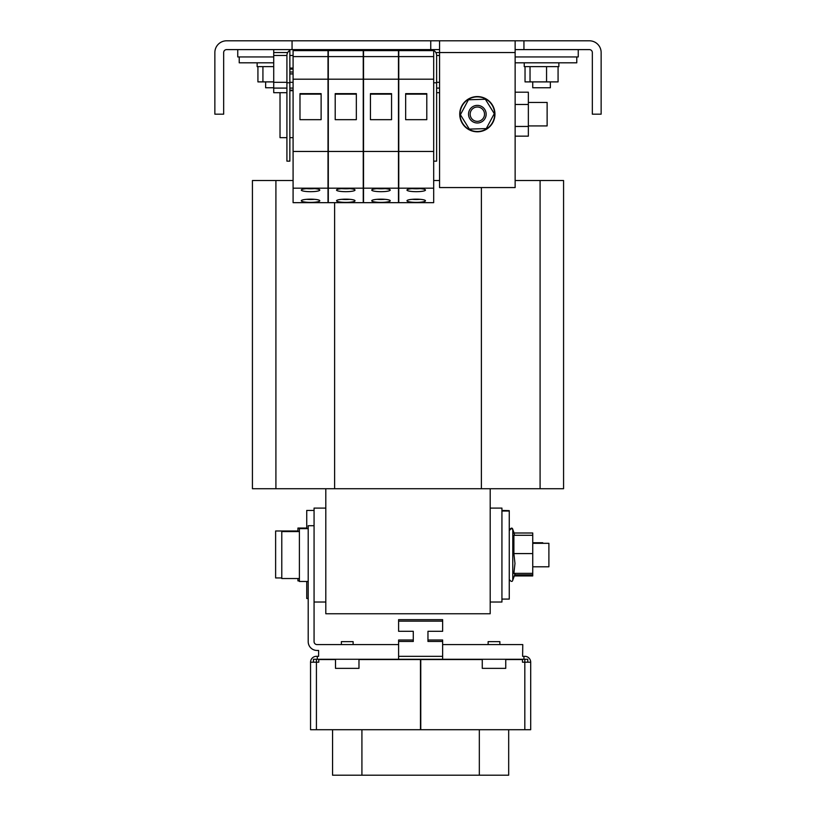 <?xml version="1.0" encoding="UTF-8"?>
<svg xmlns="http://www.w3.org/2000/svg" width="816" height="816" viewBox="0 0 816 816"><rect width="100%" height="100%" fill="white"/><g stroke="black" fill="none" stroke-linecap="round" stroke-linejoin="round"><path stroke-width="1.22" d="M325.808 508.093L314.068 508.093L314.068 602.024L325.808 602.024L325.808 488.723M314.068 510.439L306.734 510.439L306.734 528.635M306.734 581.471L306.734 598.495L308.203 598.495M297.932 580.89L299.401 580.89L297.932 580.89L297.932 578.534M297.932 531.573L297.932 528.054L306.734 528.054L297.932 528.054M297.932 530.992L275.624 530.992L275.624 577.952L281.785 577.952L275.624 577.952M398.606 644.579L317.006 644.579A2.938 2.938 0 0 1 314.068 641.641L314.068 602.024M413.284 639.999L398.606 639.999L398.606 641.468L413.284 641.468L413.284 631.298L398.606 631.298L398.606 621.129L442.639 621.129L442.639 631.298L427.961 631.298L427.961 641.468L442.639 641.468L442.639 659.257L317.302 659.257L317.302 656.319L318.617 656.319L318.617 650.454L317.006 650.454A8.803 8.803 0 0 1 308.203 641.641L308.203 525.708L314.068 525.708M442.639 644.579L522.77 644.579L522.617 656.319L524.821 656.319A5.875 5.875 0 0 1 530.696 662.194L524.821 662.194L524.821 729.708L316.424 729.708L316.424 662.194L318.77 662.194L318.77 659.552L335.498 659.552M353.114 644.579L353.114 641.641L341.374 641.641L341.374 644.579M499.871 644.579L499.871 641.641L488.131 641.641L488.131 644.579M308.203 581.471L299.401 581.471L299.401 528.635L308.203 528.635M299.401 531.573L281.785 531.573L281.785 578.534L299.401 578.534M490.192 488.723L490.192 613.765L325.808 613.765L325.808 602.024M515.141 180.52L563.57 180.52L563.57 488.723L252.43 488.723L252.43 180.52L293.087 180.52M439.559 180.52L433.684 180.52M540.09 180.52L540.09 488.723M275.91 488.723L275.91 180.52M490.192 602.024L501.932 602.024L501.932 508.093L490.192 508.093M509.266 511.03L501.932 511.03L509.266 511.03L509.266 599.087L501.932 599.087L509.266 599.087M514.1 533.001L512.785 529.39L512.785 580.135L514.957 574.178L513.896 573.352L514.967 563.468L513.896 553.585L532.746 553.585L532.746 575.933L514.315 575.933M513.896 533.001L532.746 533.001L532.746 535.286L513.896 535.286L513.896 553.585M514.723 574.831L532.746 574.831M513.896 573.352L532.746 573.352M532.746 535.286L532.746 553.585M532.746 543.313L548.893 543.313L548.893 566.794L532.746 566.794M509.266 510.643L501.932 510.439M532.746 542.732L542.732 542.732L542.732 543.313M430.746 40.8L430.746 49.603L226.603 49.603A2.938 2.938 0 0 0 223.666 52.54L223.666 114.179L214.863 114.179L214.863 52.54A11.74 11.74 0 0 1 226.603 40.8L589.397 40.8A11.74 11.74 0 0 1 601.137 52.54L601.137 114.179L592.334 114.179L592.334 52.54A2.938 2.938 0 0 0 589.397 49.603L515.141 49.603M430.746 49.603L439.559 49.603M237.752 49.603L237.752 56.947L273.717 56.947M239.221 56.947L239.221 62.812L273.717 62.812M280.021 92.698L280.021 137.659L286.916 137.659M578.248 49.603L578.248 56.947L515.141 56.947M515.141 62.812L576.779 62.812L576.779 56.947M515.141 126.46L528.35 126.46L528.35 136.16L515.141 136.16M515.141 92.198L528.35 92.198L528.35 126.46M528.35 102.439L547.128 102.439L547.128 125.919L528.35 125.919M515.141 104.479L528.35 104.479M286.916 82.773L289.853 82.773L289.853 161.15L286.916 161.15L286.916 55.478A5.875 5.875 0 0 1 289.853 50.388M289.853 82.773L289.853 69.125L293.087 69.125M433.684 50.388A5.875 5.875 0 0 1 436.621 55.478L436.621 161.15L433.684 161.15M433.684 82.773L436.621 82.773M433.684 56.6L398.759 56.6L398.759 50.623L433.684 50.623L433.684 202.664L398.759 202.664L398.759 79.193L433.684 79.193M433.684 151.46L398.759 151.46M426.788 119.666L405.654 119.666L405.654 93.646L426.788 93.646L426.788 119.666L426.788 94.156L405.654 94.156L405.654 119.666M398.759 56.6L398.759 79.193M433.684 188.18L398.759 188.18M416.221 191.678A9.241 1.601 0 0 1 406.97 190.067A9.241 1.601 0 0 1 416.221 188.465A9.241 1.601 0 0 1 425.462 190.067A9.241 1.601 0 0 1 416.221 191.678M416.221 202.378A9.241 1.601 0 0 1 406.97 200.777A9.241 1.601 0 0 1 416.221 199.165A9.241 1.601 0 0 1 425.462 200.777A9.241 1.601 0 0 1 416.221 202.378M420.24 188.629A9.241 1.601 0 0 1 416.221 188.782A9.241 1.601 0 0 1 412.192 188.629M420.24 199.328A9.241 1.601 0 0 1 416.221 199.492A9.241 1.601 0 0 1 412.192 199.328M398.463 56.6L363.528 56.6L363.528 50.623L398.463 50.623L398.463 202.664L363.528 202.664L363.528 79.193L398.463 79.193M398.463 151.46L363.528 151.46M391.558 119.666L370.433 119.666L370.433 93.646L391.558 93.646L391.558 119.666L391.558 94.156L370.433 94.156L370.433 119.666M363.528 56.6L363.528 79.193M381.001 191.678A9.241 1.601 0 0 1 371.749 190.067A9.241 1.601 0 0 1 381.001 188.465A9.241 1.601 0 0 1 390.242 190.067A9.241 1.601 0 0 1 381.001 191.678M381.001 202.378A9.241 1.601 0 0 1 371.749 200.777A9.241 1.601 0 0 1 381.001 199.165A9.241 1.601 0 0 1 390.242 200.777A9.241 1.601 0 0 1 381.001 202.378M398.463 188.18L363.528 188.18M385.019 188.629A9.241 1.601 0 0 1 381.001 188.782A9.241 1.601 0 0 1 376.972 188.629M385.019 199.328A9.241 1.601 0 0 1 381.001 199.492A9.241 1.601 0 0 1 376.972 199.328M363.242 56.6L328.307 56.6L328.307 50.623L363.242 50.623L363.242 202.664L328.307 202.664L328.307 79.193L363.242 79.193M363.242 151.46L328.307 151.46M356.337 119.666L335.203 119.666L335.203 93.646L356.337 93.646L356.337 119.666L356.337 94.156L335.203 94.156L335.203 119.666M328.012 56.6L293.087 56.6L293.087 50.623L328.012 50.623L328.012 202.664L293.087 202.664L293.087 79.193L328.012 79.193M328.012 151.46L293.087 151.46M321.116 119.666L299.982 119.666L299.982 93.646L321.116 93.646L321.116 119.666L321.116 94.156L299.982 94.156L299.982 119.666M293.087 56.6L293.087 79.193M289.853 73.95L293.087 73.95M293.087 68.075L289.853 68.075L289.853 69.125M328.307 56.6L328.307 79.193M363.242 188.18L328.307 188.18M345.77 202.378A9.241 1.601 0 0 1 336.529 200.777A9.241 1.601 0 0 1 345.77 199.165A9.241 1.601 0 0 1 355.021 200.777A9.241 1.601 0 0 1 345.77 202.378M345.77 191.678A9.241 1.601 0 0 1 336.529 190.067A9.241 1.601 0 0 1 345.77 188.465A9.241 1.601 0 0 1 355.021 190.067A9.241 1.601 0 0 1 345.77 191.678M349.799 199.328A9.241 1.601 0 0 1 345.77 199.492A9.241 1.601 0 0 1 341.751 199.328M349.799 188.629A9.241 1.601 0 0 1 345.77 188.782A9.241 1.601 0 0 1 341.751 188.629M310.549 202.378A9.241 1.601 0 0 1 301.308 200.777A9.241 1.601 0 0 1 310.549 199.165A9.241 1.601 0 0 1 319.801 200.777A9.241 1.601 0 0 1 310.549 202.378M310.549 191.678A9.241 1.601 0 0 1 301.308 190.067A9.241 1.601 0 0 1 310.549 188.465A9.241 1.601 0 0 1 319.801 190.067A9.241 1.601 0 0 1 310.549 191.678M328.012 188.18L293.087 188.18M314.578 199.328A9.241 1.601 0 0 1 310.549 199.492A9.241 1.601 0 0 1 306.52 199.328M314.578 188.629A9.241 1.601 0 0 1 310.549 188.782A9.241 1.601 0 0 1 306.52 188.629M289.853 68.075L289.853 49.603M289.853 72.012L293.087 72.012M286.916 92.698L273.717 92.698L273.717 82.324L286.916 82.324M287.711 52.54L273.717 52.54L273.717 82.324M293.087 90.148L289.853 90.148M436.621 92.698L439.559 92.698M273.717 49.603L273.717 52.54M515.141 40.8L515.141 187.558L439.559 187.558L439.559 52.54L435.836 52.54M433.684 50.623L433.684 49.603M494.955 114.179A17.615 17.615 0 0 1 477.35 131.794A17.615 17.615 0 0 1 459.734 114.179A17.615 17.615 0 0 1 477.35 96.574A17.615 17.615 0 0 1 494.955 114.179M483.959 130.183A17.32 17.32 0 0 0 493.354 107.569A17.32 17.32 0 0 0 470.73 98.175A17.32 17.32 0 0 0 461.336 120.799A17.32 17.32 0 0 0 483.959 130.183M515.141 52.54L439.559 52.54L439.559 40.8M292.057 40.8L292.057 49.603M523.943 40.8L523.943 49.603M524.239 62.812L524.239 66.626L558.868 66.626L558.868 62.812M558.073 66.626L558.073 81.896L525.035 81.896L525.035 66.626M546.557 66.626L546.557 81.896M550.361 81.896L550.361 87.761L532.746 87.761L532.746 81.896M530.033 66.626L530.033 81.896M257.132 62.812L257.132 66.626L273.717 66.626M273.717 81.896L257.927 81.896L257.927 66.626M273.717 87.761L265.639 87.761L265.639 81.896M262.925 66.626L262.925 81.896M317.302 656.319L316.424 656.319A5.875 5.875 0 0 0 310.549 662.194L316.424 662.194L316.424 659.257L313.487 659.257L313.487 662.194M442.639 659.257L523.943 659.257L523.943 656.319M482.266 659.257L482.266 668.355L505.747 668.355L505.747 659.257M335.498 659.257L335.498 668.355L358.979 668.355L358.979 659.257M398.606 659.257L398.606 641.468M398.606 621.129L398.606 619.66L442.639 619.66L442.639 621.129M427.961 639.999L442.639 639.999L442.639 641.468M523.943 659.257L527.758 659.257L527.758 662.194M420.77 729.708L420.77 659.552L482.266 659.552M505.747 659.552L522.475 659.552L522.475 662.194L524.821 662.194L524.821 659.257M524.821 729.708L530.696 729.708L530.696 662.194M358.979 659.552L420.475 659.552L420.475 729.708M310.549 662.194L310.549 729.708L316.424 729.708M317.302 659.257L316.424 659.257M508.684 729.708L508.684 775.2L479.329 775.2L479.329 729.708M479.329 775.2L361.916 775.2L361.916 729.708M361.916 775.2L332.561 775.2L332.561 729.708M494.282 113.659L485.357 99.246L468.425 99.776L460.408 114.709L469.333 129.112L486.275 128.591L494.282 113.659M486.152 114.179A8.803 8.803 0 0 1 477.35 122.992A8.803 8.803 0 0 1 468.537 114.179A8.803 8.803 0 0 1 477.35 105.376A8.803 8.803 0 0 1 486.152 114.179M484.52 114.179A7.181 7.181 0 0 1 477.35 121.36A7.181 7.181 0 0 1 470.169 114.179A7.181 7.181 0 0 1 477.35 107.008A7.181 7.181 0 0 1 484.52 114.179M334.621 202.664L334.621 488.723M481.379 488.723L481.379 187.558M289.853 73.858L293.087 73.858M293.087 55.478L289.853 55.478M293.087 88.097L289.853 88.097M286.916 88.097L273.717 88.097M289.853 82.324L293.087 82.324M273.717 55.478L286.916 55.478M436.621 55.478L439.559 55.478M436.621 82.324L439.559 82.324M439.559 88.097L436.621 88.097M398.606 656.319L442.639 656.319M512.785 580.135C512.295 582.012 511.122 581.798 509.266 579.513C511.122 581.798 512.295 582.012 512.785 580.135M512.785 529.982C512.295 528.105 511.122 528.309 509.266 530.604C511.122 528.309 512.295 528.105 512.785 529.982L514.723 535.286M512.785 529.39C512.295 527.513 511.122 527.728 509.266 530.012C511.122 527.728 512.295 527.513 512.785 529.39M289.853 137.659L293.087 137.659M289.853 90.698L293.087 90.698"/></g></svg>

